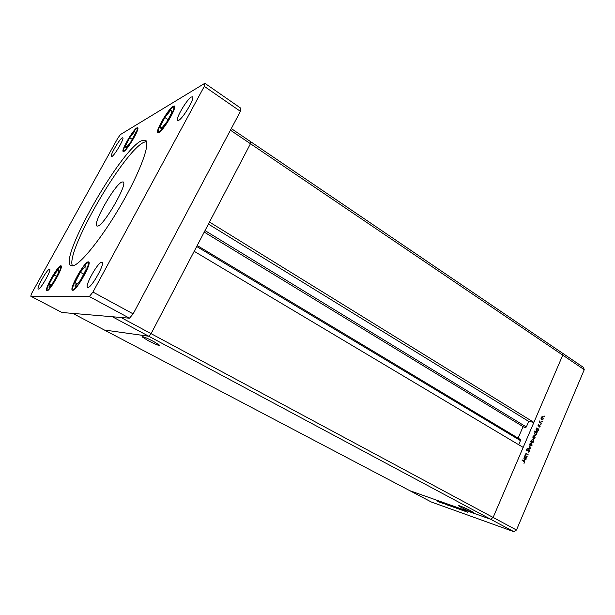 <?xml version="1.0" encoding="UTF-8"?>
<svg xmlns="http://www.w3.org/2000/svg" width="615" height="615" viewBox="0 0 615 615"><rect width="100%" height="100%" fill="white"/><g stroke="black" fill="none" stroke-linecap="round" stroke-linejoin="round"><path stroke-width="0.92" d="M230.441 130.18L250.466 143.733L250.643 141.681L583.474 367.409L584.25 369.7L250.466 143.733L209.484 222.053L533.897 422.39L562.748 355.139L562.018 352.856L562.748 355.139L493.122 517.461L523.173 447.397L194.179 251.304L151.09 333.653L148.799 336.251L104.342 330.001L148.799 336.251L151.09 333.653L250.466 143.733L250.643 141.681L231.302 128.558M72.785 313.396L112.361 316.748L513.948 531.721L431.33 502.001L72.785 313.396M584.25 369.7L516.477 530.007L120.978 317.478M443.123 503.547L440.809 502.355L443.123 503.547M446.175 504.508L443.061 503.039L446.175 504.508M447.912 505.246L444.991 503.839L447.912 505.246M447.943 505.076L450.226 506.022L447.958 505.038M452.256 506.599L454.554 507.56L452.271 506.568M457.56 508.367L459.528 509.374L457.575 508.336M467.608 512.249L467.046 511.972L467.623 512.218M490.601 519.221L409.813 490.685L490.601 519.221L493.122 517.461L490.601 519.221M463.979 510.765L466.347 511.741L463.994 510.727M464.456 511.127L463.887 510.85L464.463 511.096M463.31 510.711L460.935 509.489L463.31 510.711M462.503 510.435L461.942 510.158L462.511 510.404M459.251 508.982L461.511 510.05L459.282 508.905M455.331 507.575L457.268 508.567L455.338 507.544M450.98 506.268L448.174 504.815L450.98 506.268M440.532 502.324L442.462 503.308L440.548 502.301M439.541 502.232L437.18 500.933L439.541 502.232M527.163 456.661L524.856 455.73L525.395 455.615L525.433 454.27L526.517 453.632L528.085 454.508L526.409 454.001L525.671 454.493L525.825 455.8L527.163 456.661L526.309 456.591M529.2 449.773L529.523 451.364L528.37 452.163L529.215 451.187L529.046 450.126L526.84 450.926L526.432 449.488L527.378 448.75L526.717 449.711L526.924 450.541L528.808 449.688M530.668 448.458L527.939 448.52L530.068 448.135L529.069 445.875L530.668 448.458L529.846 448.327L530.645 448.504M530.384 445.975L529.792 445.122L529.899 443.822L531.398 442.915L532.121 445.16L530.384 445.975M533.474 438.749L532.882 437.895L532.99 436.604L534.466 435.697L535.204 437.949L533.474 438.749M537.003 428.501L536.757 427.917L538.886 429.224L538.363 429.347L538.279 430.746L536.81 431.661L536.08 429.378L537.003 428.501M544.367 416.486L543.991 416.655L544.198 415.986L544.367 416.486L543.852 416.393M541.584 419.776L541 418.923L541.108 417.631L542.538 416.739L543.299 419L541.584 419.776M542.245 421.467L541.869 421.636L542.076 420.968L542.245 421.467L541.723 421.367M541.477 423.143L539.209 422.174L539.816 420.86L540.062 422.19L541.477 423.143L540.647 423.059M540.939 424.527L540.554 424.696L540.77 424.027L540.939 424.527L540.416 424.427M538.21 426.057L537.956 424.996L538.563 424.465L538.348 425.703L539.732 425.142L540.131 426.41L539.501 427.041L539.655 425.526L538.586 426.126M535.45 432.184L534.32 431.054L537.318 432.891L536.803 433.006L536.711 434.413L535.235 435.328L534.504 433.052L535.45 432.184M532.759 442.385L533.005 442.977L529.999 441.155L531.406 441.57L531.468 440.148L533.22 439.341L533.682 441.501L532.759 442.385L531.96 442.216L533.159 442.623M524.756 457.122L524.51 456.538L526.671 457.814L526.148 457.944L526.063 459.351L524.518 460.281L523.826 458.021L524.756 457.122M524.434 462.38L522.081 459.882L524.08 461.058L524.726 462.58L523.98 463.326L524.434 462.38M516.477 530.007L513.948 531.721M542.069 416.732L542.83 416.862M542 419.538L541.554 419.753M541.938 419.522L543.037 418.838L542.684 417.208L541.6 416.955M542.461 417.116L541.361 417.793L541.738 419.43M540.677 422.989L539.263 422.044L540.062 422.19M538.148 424.719L538.648 424.811M538.579 425.726L539.086 425.818M536.641 428.178L538.886 429.224M536.941 431.292L536.488 431.507M536.872 431.276L538.025 430.569L537.671 428.916L536.634 428.663M537.464 428.824L536.341 429.539L536.695 431.192M534.212 431.315L537.318 432.891M535.373 434.959L534.912 435.174M535.096 432.33L535.896 432.491L534.773 433.206L535.127 434.866M535.304 434.943L536.457 434.244L535.896 432.491M534.043 435.674L534.727 435.812M533.866 438.495L533.405 438.703M533.812 438.48L534.942 437.788L534.381 436.073L533.251 436.765L533.628 438.403M530.038 441.055L531.406 441.57M532.559 439.202L533.22 439.341M530.96 441.47L531.96 442.216M531.283 441.801L531.791 441.916M531.483 441.893L533.42 441.347L532.89 439.61L531.729 440.317L532.083 441.977M530.991 442.885L531.644 443.031M530.914 442.9L531.268 443.284M530.768 445.714L530.307 445.921M530.714 445.706L531.86 445.006L531.498 443.377L530.161 443.984L530.537 445.621M529.846 448.327L528.016 448.335M528.116 449.957L528.692 450.088M526.563 450.757L527.247 450.91M526.771 449.027L527.424 449.173M525.825 455.8L525.395 455.615M526.102 453.616L528.085 454.508M525.717 453.839L526.409 454.001M525.033 455.607L526.371 456.468M524.418 456.753L526.671 457.814M524.664 459.912L524.195 460.112M524.603 459.897L525.802 459.182L525.272 457.445L524.095 458.175L524.449 459.828M521.989 460.097L523.949 461.419M465.601 511.342L463.795 510.588L465.616 511.311M458.244 508.728L456.438 507.982L458.252 508.697M455.992 507.929L454.193 507.183L455.992 507.929M453.816 507.16L452.063 506.429L453.816 507.16M450.303 505.907L452.079 506.645L450.303 505.907M449.488 505.622L447.751 504.9L449.488 505.622M441.209 502.678L439.479 501.963L441.216 502.655M153.665 341.502C146.162 337.666 142.334 336.136 142.18 336.905L148.138 340.641C155.557 344.423 159.362 345.945 159.554 345.192L153.665 341.502M470.79 510.804C466.001 508.213 457.622 504.777 458.629 505.799L461.319 507.483C468.2 510.927 472.235 512.587 473.435 512.464L470.79 510.804M196.692 246.5L520.467 440.617L518.699 444.73M533.897 422.39L528.723 421.413L526.332 426.979L524.849 427.648M523.081 426.626L518.114 438.157M520.467 440.617L520.182 439.425M208.416 224.098L528.723 421.413M86.092 269.424L85.816 265.703L80.288 272.261L74.992 282.539L75.138 286.436L80.711 279.887L86.092 269.424M77.359 283.822L74.992 282.539M83.671 274.121L80.288 272.261M58.594 272.491L58.633 269.178L53.943 274.943L49.177 284.015L49.039 287.466L53.766 281.708L58.594 272.491M51.053 285.014L49.177 284.015M56.565 276.366L53.943 274.943M172.062 111.876L170.839 110.039L164.874 117.526L160.077 126.859L161.176 128.873L167.195 121.37L172.062 111.876M161.853 128.028L160.077 126.859M168.079 119.641L164.874 117.526M135.485 133.078L134.762 131.249L129.719 137.737L125.352 146.078L125.975 148.046L131.064 141.542L135.485 133.078M126.805 146.993L125.352 146.078M132.217 139.328L129.719 137.737M141.242 140.827C119.817 150.983 58.064 259.907 70.948 265.611L72.585 265.849C79.796 265.326 101.936 238.036 121.101 204.88C140.335 171.739 150.752 142.934 145.494 140.228L141.242 140.827M146.455 141.465L143.687 142.388C123.215 151.92 64.875 252.765 72.501 265.857M111.869 156.533L111.361 156.61C109.547 156.102 119.279 139.29 122.208 137.868L122.777 137.752C124.645 138.198 114.659 155.38 111.869 156.533M72.708 290.288L72.401 290.219C68.934 289.15 84.217 261.821 88.229 261.867L88.66 261.929C92.25 262.813 76.429 290.987 72.708 290.288M158.785 132.679L157.771 132.825C154.888 131.818 168.302 108.755 173.215 106.249L174.383 106.026C177.358 106.918 163.436 130.718 158.785 132.679M123.884 151.405L123.185 151.505C120.824 150.79 132.963 129.834 136.853 127.897L137.652 127.743C140.097 128.358 127.559 149.899 123.884 151.405M46.917 290.857L46.709 290.81C43.957 290.057 57.649 265.695 60.747 265.795L61.039 265.841C63.899 266.441 49.784 291.472 46.917 290.857M87.93 287.443L87.607 287.374C84.37 286.336 97.839 262.205 101.606 262.259L102.029 262.328C105.365 263.22 91.466 288.012 87.93 287.443M178.665 120.348L177.643 120.502C174.991 119.525 186.768 99.353 191.327 97.032L192.48 96.824C195.201 97.716 183.032 118.449 178.665 120.348M38.438 289.073L38.284 289.042C36.185 288.512 47.117 269.101 49.423 269.239L49.623 269.262C51.791 269.701 40.598 289.527 38.438 289.073M97.785 226.082L96.924 226.043C92.05 224.414 114.928 184.231 121.954 182.009L123.138 181.948C128.304 183.178 104.081 225.405 97.785 226.082M204.857 83.279L240.773 108.186L240.419 111.346L133.148 313.881L129.481 318.193L61.884 312.482L30.75 296.176L31.965 292.832L117.78 138.214L120.44 134.539L204.857 83.279L204.295 86.361L92.95 292.056L89.352 296.545L30.75 296.176M240.419 111.346L204.295 86.361M133.148 313.881L92.95 292.056M129.481 318.193L89.352 296.545M539.962 422.551L540.77 422.705M527.455 450.403L527.924 450.511M526.186 453.662L526.978 453.855M525.587 456.007L526.386 456.199M523.288 460.858L524.08 461.058M205.018 230.587L526.332 426.979M76.744 286.398C85.685 276.15 93.311 254.641 84.163 265.895C75.599 275.743 67.696 297.206 76.744 286.398M50.292 287.436C57.833 278.457 65.136 259.453 57.349 269.324C50.084 278.003 42.596 296.96 50.292 287.436M163.344 127.705C173.053 115.82 178.419 98.723 168.648 111.315C159.339 122.746 153.596 139.997 163.344 127.705M127.674 147.139C135.838 136.868 141.342 121.316 133.048 132.248C125.176 142.157 119.418 157.817 127.674 147.139M539.609 425.519L539.032 425.403M534.381 436.073L533.582 435.904M532.89 439.61L532.09 439.441M531.306 443.292L530.507 443.115M525.272 457.445L524.472 457.252M204.226 232.093L525.002 427.802M197.2 245.531L520.328 439.479M88.967 262.344C87.292 262.766 85.793 263.835 84.47 265.557M72.778 286.974L72.931 290.257M61.277 266.218L57.595 269.047C52.39 275.259 45.287 289.281 47.171 290.803M174.645 106.464L172.853 107.079L168.841 111.1C163.452 117.988 156.779 129.465 158.255 132.886M137.86 128.135C135.608 129.373 138.244 126.536 133.217 132.056M123.638 149.161L123.615 151.521"/></g></svg>
